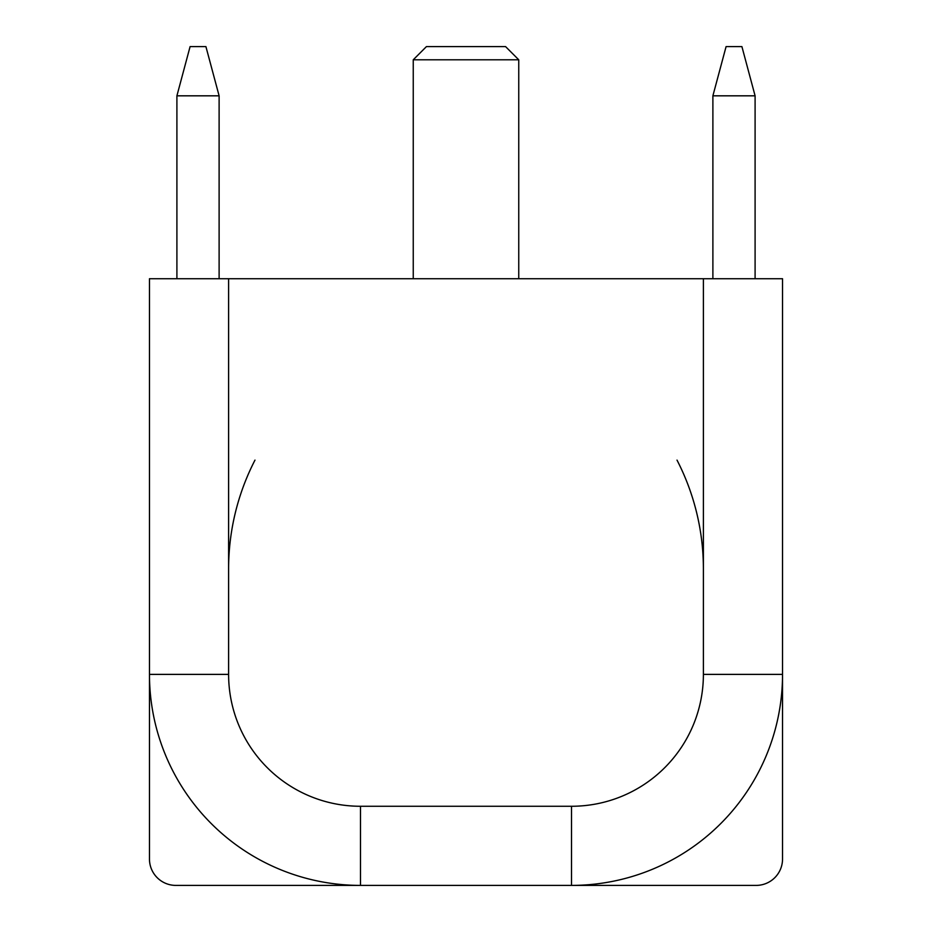 <?xml version="1.0" encoding="UTF-8"?>
<svg xmlns="http://www.w3.org/2000/svg" width="932" height="932" viewBox="0 0 932 932"><rect width="100%" height="100%" fill="white"/><g stroke="black" fill="none" stroke-linecap="round" stroke-linejoin="round"><path stroke-width="1.4" d="M413.249 278.726L413.249 59.788L518.751 59.788L518.751 278.726M518.751 59.788L505.563 46.6L426.437 46.6L413.249 59.788M176.905 278.726L176.905 95.821L219.113 95.821L219.113 278.726M712.887 278.726L712.887 95.821L755.095 95.821L755.095 278.726M219.113 95.821L205.914 46.6L190.093 46.6L176.905 95.821M712.887 95.821L726.086 46.6L741.907 46.6L755.095 95.821M611.077 885.4L571.514 885.4A211.016 211.016 0 0 0 782.531 674.384L782.531 859.024A26.376 26.376 0 0 1 756.155 885.4L320.923 885.4M175.845 885.4A26.376 26.376 0 0 1 149.47 859.024L149.47 674.384A211.016 211.016 0 0 0 360.486 885.4L175.845 885.4M228.608 278.726L149.47 278.726L149.47 674.384L228.608 674.384L228.608 278.726L703.392 278.726L703.392 674.384L782.531 674.384L782.531 278.726L703.392 278.726M254.984 460.117A237.392 237.392 0 0 0 228.608 568.87A237.392 237.392 0 0 1 254.984 460.117A237.392 237.392 0 0 0 228.608 568.87M703.392 568.87A237.392 237.392 0 0 0 677.016 460.117A237.392 237.392 0 0 1 703.392 568.87A237.392 237.392 0 0 0 677.016 460.117M703.392 674.384A131.89 131.89 0 0 1 571.514 806.273L571.514 885.4M571.514 806.273L360.486 806.273L360.486 885.4M360.486 806.273A131.89 131.89 0 0 1 228.608 674.384"/></g></svg>

